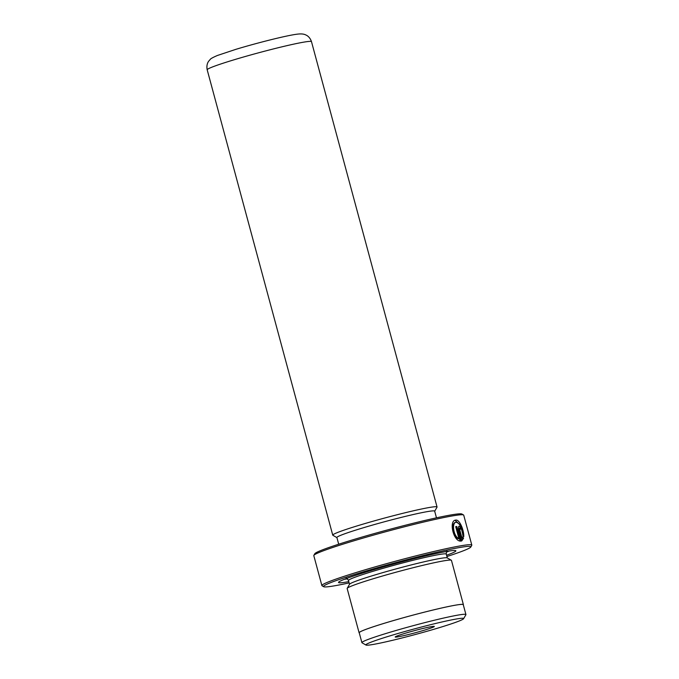 <?xml version="1.0" encoding="UTF-8"?>
<svg xmlns="http://www.w3.org/2000/svg" width="679" height="679" viewBox="0 0 679 679"><rect width="100%" height="100%" fill="white"/><g stroke="black" fill="none" stroke-linecap="round" stroke-linejoin="round"><path stroke-width="1.02" d="M438.439 627.922A50.636 2.826 164.9 0 0 463.613 618.705A50.636 2.826 164.9 0 0 440.442 622.329A50.636 2.826 164.9 0 0 391.079 635.536A50.636 2.826 164.9 0 0 365.981 645.05A50.636 2.826 164.9 0 0 438.439 627.922M463.613 618.705L465.896 614.75A53.879 3.005 164.9 0 0 465.93 614.563A53.879 3.005 164.9 0 0 388.719 632.65A53.879 3.005 164.9 0 0 361.899 642.64A53.879 3.005 164.9 0 0 362.017 642.775L365.981 645.05M424.231 630.205A20.251 1.129 -15.1 0 1 404.48 635.485A20.251 1.129 -15.1 0 1 395.212 636.936A20.251 1.129 -15.1 0 1 405.287 633.252A20.251 1.129 -15.1 0 1 434.263 626.394A20.251 1.129 -15.1 0 1 424.231 630.205M465.93 614.563L463.265 604.675A53.879 3.005 164.9 0 0 386.054 622.762A53.879 3.005 164.9 0 0 359.225 632.743L361.899 642.64M456.169 522.21C451.501 522.465 453.462 536.58 458.945 538.608L455.719 526.658A77.644 4.337 -15.1 0 1 456.78 526.48L460.718 541.078C453.53 541.706 448.598 520.64 455.601 520.122C459.505 519.053 464.088 530.163 463.757 536.69L462.764 535.281C462.263 527.863 460.065 523.509 456.169 522.21L455.346 522.448M460.523 529.179L459.785 528.194L459.191 528.372L459.038 529.484L459.607 529.314L461.983 538.116L462.543 536.843L463.562 538.252L461.737 540.917L458.648 529.459C458.232 527.532 458.427 526.412 459.225 526.106L461.381 529.06A77.644 4.337 164.9 0 0 460.523 529.179M313.859 555.363L314.81 553.716A76.294 4.261 -15.1 0 1 352.74 539.83A76.294 4.261 -15.1 0 1 461.898 514.028L463.553 514.971A77.644 4.337 164.9 0 0 352.46 541.239A77.644 4.337 164.9 0 0 313.859 555.363A77.644 4.337 164.9 0 0 313.8 555.626L321.88 585.57A77.644 4.337 -15.1 0 1 360.541 571.175A77.644 4.337 -15.1 0 1 471.812 545.11A77.644 4.337 -15.1 0 1 471.752 545.381L470.802 547.028A76.294 4.261 164.9 0 0 435.893 552.485A76.294 4.261 164.9 0 0 361.525 572.372A76.294 4.261 164.9 0 0 323.713 586.715A76.294 4.261 164.9 0 0 349.133 582.905M471.812 545.11L463.732 515.174A77.644 4.337 164.9 0 0 463.553 514.971M446.918 556.525A76.294 4.261 164.9 0 0 470.802 547.028M463.316 604.879A54.014 3.013 164.9 0 0 463.392 604.641L451.45 560.379A54.014 3.013 164.9 0 0 451.331 560.243L447.198 557.875A50.636 2.826 164.9 0 0 374.749 575.003A50.636 2.826 164.9 0 0 349.575 584.212L347.19 588.337A54.014 3.013 164.9 0 0 347.156 588.523L359.098 632.777A54.014 3.013 164.9 0 0 359.284 632.947M451.331 560.243A54.014 3.013 164.9 0 0 374.044 578.508A54.014 3.013 164.9 0 0 347.19 588.337M446.578 555.261A60.762 3.395 164.9 0 0 455.719 550.652A60.762 3.395 164.9 0 0 368.782 571.209A60.762 3.395 164.9 0 0 338.566 582.259A60.762 3.395 164.9 0 0 348.794 581.64M344.465 579.28A58.063 3.242 164.9 0 0 347.436 578.856M434.696 511.219L437.013 507.196A54.014 3.013 164.9 0 0 437.055 507.009A54.014 3.013 164.9 0 0 359.649 525.139A54.014 3.013 164.9 0 0 332.752 535.154A54.014 3.013 164.9 0 0 332.88 535.29L336.911 537.607M436.478 517.831L434.67 511.143A50.636 2.826 164.9 0 0 362.102 528.143A50.636 2.826 164.9 0 0 336.894 537.53L338.694 544.219M459.785 528.194L459.607 529.314M463.392 604.641A54.014 3.013 164.9 0 0 385.986 622.77A54.014 3.013 164.9 0 0 359.098 632.777M323.713 586.715L322.058 585.773A77.644 4.337 -15.1 0 1 321.88 585.57M446.349 552.163A58.063 3.242 164.9 0 0 449.125 551.042M459.038 529.484L461.414 538.294L461.983 538.116M461.168 541.087L462.993 538.422L461.975 537.021M462.993 538.422L463.562 538.252M463.188 535.884L460.455 525.181L455.032 520.292M460.082 540.993L456.212 526.658L456.78 526.48M456.212 526.658A76.973 4.295 164.9 0 0 455.736 526.734M455.601 522.389C450.915 522.635 452.901 536.775 458.367 538.778L458.945 538.608M447.105 551.059C446.689 550.754 446.409 551.764 446.264 554.098A50.636 2.826 164.9 0 0 373.696 571.098A50.636 2.826 164.9 0 0 348.48 580.486L349.515 584.313M311.491 41.657A54.014 3.013 164.9 0 0 234.085 59.786A54.014 3.013 164.9 0 0 207.188 69.793C206.136 64.471 208.368 61.619 208.716 61.169L210.184 59.48C210.49 58.759 212.892 57.426 217.407 55.483L235.893 49.329C258.334 42.548 288.872 34.901 298.378 34.043C301.595 33.729 304.073 34.035 305.83 34.969C306.356 35.181 309.726 36.522 311.491 41.657L437.055 507.009M446.264 554.098L447.291 557.926M346.222 578.279C346.443 577.804 347.19 578.542 348.48 580.486M207.188 69.793L332.752 535.154"/></g></svg>
